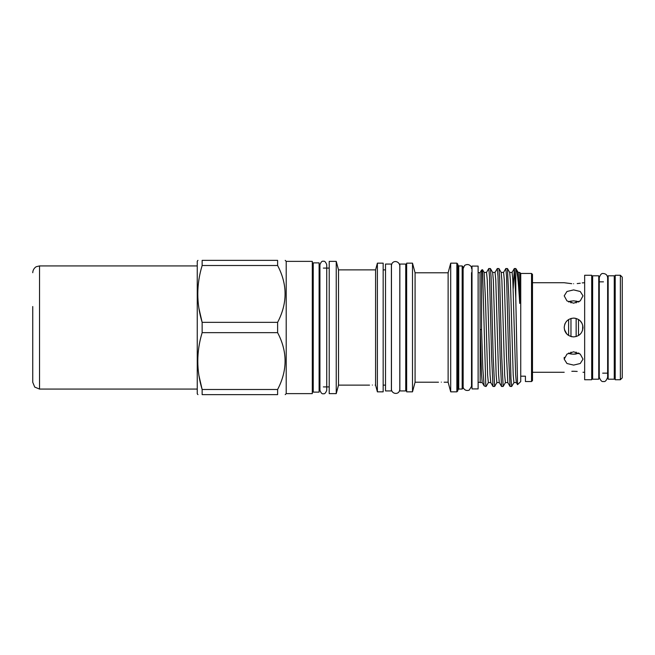 <?xml version="1.0" encoding="UTF-8"?>
<svg xmlns="http://www.w3.org/2000/svg" width="655" height="655" viewBox="0 0 655 655"><rect width="100%" height="100%" fill="white"/><g stroke="black" fill="none" stroke-linecap="round" stroke-linejoin="round"><path stroke-width="0.98" d="M592.644 327.5L592.644 379.196L598.752 379.196L598.752 275.804L592.644 275.804L592.644 327.5M608.151 327.5L608.151 379.196L614.259 379.196L614.259 275.804L608.151 275.804L608.151 327.5M531.541 381.546L532.482 380.604L532.482 274.396L531.541 273.454L531.541 381.546L525.433 381.546L525.433 376.175L520.733 376.175L520.733 381.546L517.556 384.681L515.78 298.009L514.355 268.517L515.796 268.517L515.796 298.811M515.796 268.517L518.236 272.464L519.702 303.429L519.702 272.415L520.733 273.454L520.733 376.175M513.978 382.536L511.67 386.483L510.966 378.582L508.829 298.009L507.453 268.558L509.713 272.464L510.401 280.389L513.217 375.2L513.929 382.585L516.345 382.585M509.688 272.415L512.104 272.415L512.816 279.8L515.632 374.611L516.32 382.536L517.556 384.681M480.18 329.514L481.523 374.611L482.211 382.536L484.127 385.852L482.825 368.593L481.556 329.596L480.18 329.514L480.18 382.585L482.236 382.585M478.117 272.677L480.033 272.677L481.556 270.048L482.514 269.696L484.127 272.464L485.502 299.957L487.631 375.2L488.343 382.585L490.767 382.585M484.102 272.415L486.526 272.415L487.238 279.8L490.046 374.611L490.742 382.536L493.043 386.483L494.623 386.483L493.199 356.991L491.094 277.008L490.399 268.558L488.777 268.517L489.49 276.418L491.618 356.991L492.994 386.442M490.399 268.558L492.658 272.464L493.346 280.389L496.162 375.2L496.875 382.585L499.29 382.585M492.634 272.415L495.049 272.415L495.761 279.8L498.578 374.611L499.266 382.536L501.566 386.483L503.146 386.483L501.722 356.991L499.618 277.008L498.93 268.558L497.301 268.517L498.013 276.418L500.15 356.991L501.525 386.442M498.93 268.558L501.181 272.464L501.877 280.389L504.686 375.2L505.398 382.585L507.822 382.585M501.157 272.415L503.58 272.415L504.293 279.8L506.421 355.043L507.797 382.536L510.048 386.442L511.67 386.483M503.531 272.464L505.832 268.517L506.544 276.418L508.673 356.991L510.048 386.442M488.393 382.536L486.092 386.483L485.748 384.46L486.092 386.483M496.924 382.536L494.623 386.483M505.447 382.536L503.146 386.483M486.477 272.464L488.777 268.517M495 272.464L497.301 268.517M507.453 268.558L505.832 268.517M480.033 272.677L480.18 382.585M481.556 270.048L481.556 329.596M482.547 269.721L485.748 384.46M571.815 371.303L573.608 371.27C561.482 372.351 561.482 372.351 573.608 371.27L577.194 371.418M573.608 371.27C585.734 372.351 585.734 372.351 573.608 371.27M573.608 351.8L566.96 354.109L564.209 359.153L566.96 363.509L573.608 365.097L580.248 363.509L583.007 359.153L580.256 354.109L573.608 351.8M571.938 336.752L570.972 336.523L570.972 318.477L573.608 318.101C567.893 318.657 564.757 321.793 564.209 327.5C564.766 333.215 567.893 336.342 573.608 336.899C579.315 336.342 582.451 333.215 583.007 327.5C582.459 321.793 579.323 318.657 573.608 318.101L575.246 318.248M566.19 333.28L565.576 332.388M565.134 331.569L564.52 329.907M568.622 301.988L568.622 301.529L573.608 300.825L579.094 301.701M573.608 303.2L580.248 300.899L583.007 295.847L580.256 291.5L573.608 289.903L566.96 291.5L564.209 295.847L566.96 300.899L573.608 303.2M579.094 353.299L573.608 354.175L576.146 354.011L576.146 352.103M580.06 320.672L582.09 323.455M582.762 325.355L582.549 330.398M580.297 334.107L578.791 335.344M573.608 283.73C585.734 282.649 585.734 282.649 573.608 283.73C561.482 282.649 561.482 282.649 573.608 283.73M584.653 282.731L582.238 282.886M580.256 283.23L577.194 283.582M478.117 388.906L478.117 266.094L472.001 266.094L472.001 388.906L478.117 388.906M591.702 379.736L591.702 275.264L584.653 275.264L584.653 379.736L591.702 379.736M372.359 385.05C368.724 385.124 368.724 385.124 372.359 385.05C375.995 385.124 375.995 385.124 372.359 385.05C375.995 385.124 375.995 385.124 372.359 385.05M336.244 261.37L336.244 393.63L329.219 393.63L329.219 261.37L336.244 261.37L338.52 269.876L338.52 385.124L369.543 385.124M338.52 269.876L375.585 269.876L375.585 385.124L377.386 391.837L383.167 391.837L383.167 263.163L377.386 263.163L377.386 391.837M391.395 390.945L391.395 264.055L385.517 264.055L385.517 390.945L391.395 390.945M319.108 392.124L319.108 262.876L313.237 262.876L313.237 392.124L319.108 392.124M441.306 382.135C437.671 382.209 437.671 382.209 441.306 382.135C444.942 382.209 444.942 382.209 441.306 382.135C444.942 382.209 444.942 382.209 441.306 382.135M412.503 263.163L412.503 391.837L406.665 391.837L406.665 263.163L412.503 263.163L415.082 272.791L415.082 382.209L438.49 382.209M415.082 272.791L448.126 272.791L448.126 382.209L450.706 391.837L456.863 391.837L456.863 263.163L457.804 264.096L457.804 390.904L456.863 391.837M448.126 272.791L450.706 263.163L450.706 391.837M462.176 389.045L462.176 265.955L463.118 266.896L463.118 388.104L462.176 389.045L458.746 389.045L457.804 389.987M405.732 390.945L405.732 264.055L399.853 264.055L399.853 390.945L405.732 390.945M286.21 327.5L286.21 393.63L312.296 393.63L312.296 261.37L286.21 261.37L286.21 327.5M620.367 379.736L620.367 275.264L615.201 275.264L615.201 379.736L620.367 379.736L622.25 377.861L622.25 277.139L620.367 275.264M277.614 322.35L202.141 322.35C196.361 303.502 196.361 284.557 202.141 265.512L277.614 265.512C287.561 284.393 287.561 303.339 277.614 322.35L277.614 332.65C287.561 351.53 287.561 370.476 277.614 389.488L277.614 394.637C287.561 394.637 287.561 394.637 277.614 394.637C287.561 394.637 287.561 394.637 277.614 394.637L202.141 394.637C196.361 394.637 196.361 394.637 202.141 394.637L202.141 389.488C196.361 370.64 196.361 351.694 202.141 332.65L277.614 332.65M198.94 308.39L202.141 322.35L202.141 332.65M197.949 260.363L197.245 261.255L197.245 393.745L197.949 394.637M198.981 375.757L202.141 389.488L277.614 389.488M277.614 265.512L277.614 260.363C287.561 260.363 287.561 260.363 277.614 260.363C287.561 260.363 287.561 260.363 277.614 260.363L202.141 260.363C196.361 260.363 196.361 260.363 202.141 260.363L202.141 265.512M568.622 319.525L568.622 335.475M568.622 353.012L568.622 353.471L570.972 353.995L570.972 352.128M570.972 301.005L570.972 302.88M576.146 300.989L576.146 302.897M576.146 318.453L576.146 336.547M578.496 352.963L578.496 353.503M578.496 319.476L578.496 335.532M578.496 301.497L578.496 302.037M567.975 335.024L567.271 334.443M566.87 334.058L564.454 329.645M564.741 324.372L565.109 323.488M573.608 354.175L570.972 353.995M571.733 283.689L564.209 282.731L532.482 282.731M485.748 386.483L484.127 385.852M513.192 288.675L514.355 268.517M515.796 268.869C517.049 268.624 518.351 280.144 519.702 303.429M32.75 306.515L32.75 382.291L34.731 387.08L39.529 389.07L197.245 389.07M457.804 265.013L458.746 265.955L458.746 389.045M32.75 272.709C32.906 268.566 36.262 266.552 36.5 266.651L39.529 265.93L39.529 389.07M603.452 273.544C605.99 273.79 607.381 275.19 607.635 277.728L607.635 377.272C606.399 380.678 604.999 382.078 603.452 381.456C601.994 382.061 600.602 380.661 599.268 377.272L599.268 277.728C600.299 274.47 601.699 273.078 603.452 273.544M599.268 281.838L599.268 277.728M326.747 268.091L326.747 264.685C325.666 261.926 324.528 260.788 323.341 261.279C322.154 260.788 321.015 261.926 319.935 264.685L319.935 390.315C321.015 393.074 322.154 394.212 323.341 393.72C324.528 394.212 325.666 393.074 326.747 390.315L326.747 264.685M326.747 386.909L326.747 390.315M478.117 382.323L480.033 382.323M584.653 372.269L583.007 372.269M564.209 372.269L532.482 372.269M472.001 272.677L471.526 272.677L471.526 386.393L471.526 382.323L472.001 382.323M615.201 373.162L614.259 373.162M608.151 373.162L602.682 373.162M599.268 373.162L598.752 373.162M592.644 373.162L591.702 373.162M463.118 383.265L463.159 386.393C462.676 387.67 464.927 391.69 469.217 390.126L471.526 386.393M463.118 271.735L463.159 386.393M375.176 385.124L375.585 385.124M338.52 385.124L336.244 393.63M383.167 385.124L385.517 385.124M319.108 386.909L319.935 386.909M323.341 386.909L329.219 386.909M312.296 386.909L313.237 386.909M391.444 327.5L391.444 389.258C391.543 394.138 399.345 395.448 399.804 389.258L399.804 265.742C399.026 260.24 391.674 260.068 391.444 265.742L391.444 327.5M444.123 382.209L448.126 382.209M415.082 382.209L412.503 391.837M405.732 385.124L406.665 385.124M286.21 393.63L285.203 394.637M286.21 261.37L285.203 260.363M458.746 265.955L462.176 265.955M405.732 269.876L406.665 269.876M450.706 263.163L456.863 263.163M312.296 268.091L313.237 268.091M319.108 268.091L319.935 268.091M323.341 268.091L329.219 268.091M383.167 269.876L385.517 269.876M375.585 269.876L377.386 263.163M471.526 268.607C472.271 267.314 469.111 262.557 464.567 265.48L463.159 268.607M615.201 281.838L614.259 281.838M608.151 281.838L607.635 281.838M603.452 281.838L598.752 281.838M592.644 281.838L591.702 281.838M564.209 357.343L564.209 359.153M518.211 272.415L519.702 272.415M514.314 268.558L512.054 272.464M520.733 273.454L531.541 273.454M39.529 265.93L197.245 265.93"/></g></svg>
